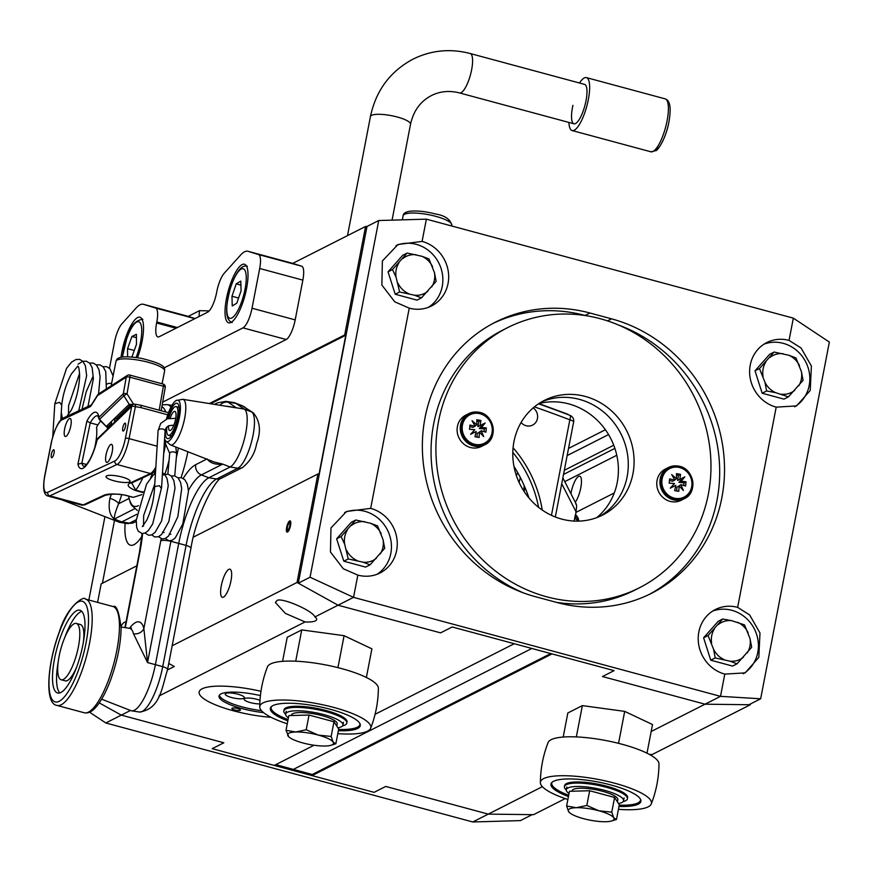 <?xml version="1.0" encoding="UTF-8"?>
<svg xmlns="http://www.w3.org/2000/svg" width="873" height="873" viewBox="0 0 873 873"><rect width="100%" height="100%" fill="white"/><g stroke="black" fill="none" stroke-linecap="round" stroke-linejoin="round"><path stroke-width="1.31" d="M125.919 622.438A14.579 4.169 -74.9 0 0 125.428 622.165A14.579 4.169 -74.9 0 0 124.304 622.34A14.579 4.169 -74.9 0 0 121.096 626.17M228.824 569.349A14.579 4.169 -74.9 0 0 221.677 583.939A14.579 4.169 -74.9 0 0 222.342 597.328A14.579 4.169 -74.9 0 0 223.466 597.154A14.579 4.169 -74.9 0 0 230.603 582.564A14.579 4.169 -74.9 0 0 229.937 569.174A14.579 4.169 -74.9 0 0 228.824 569.349M233.266 710.753A52.489 12.517 10.9 0 1 199.142 691.994A52.489 12.517 10.9 0 1 260.972 691.296A52.489 12.517 -169.1 0 0 199.142 691.994A52.489 12.517 -169.1 0 0 233.266 710.753A52.489 12.517 -169.1 0 0 271.088 717.311A52.489 12.517 10.9 0 1 233.266 710.753M315.393 620.889A21.869 5.216 10.9 0 1 305.059 621.936L285.395 613.392L275.366 602.512L276.654 600.962C278.858 596.128 312.294 610.085 314.935 616.927A21.869 5.216 10.9 0 1 316.637 619.568A21.869 5.216 10.9 0 1 315.393 620.889M287.523 532.05A5.827 1.67 105.1 0 1 287.075 532.115A5.827 1.67 105.1 0 1 286.802 526.768A5.827 1.67 105.1 0 1 289.661 520.93A5.827 1.67 105.1 0 1 290.109 520.854A5.827 1.67 105.1 0 1 290.382 526.212A5.827 1.67 105.1 0 1 287.523 532.05M102.403 583.262L114.516 520.395M789.05 340.394L801.043 347.967L811.399 366.027L810.231 390.417L796.591 405.912L776.195 407.134A34.996 32.487 63.1 0 1 749.994 376.929A34.996 32.487 63.1 0 1 766.8 342.554A34.996 32.487 63.1 0 1 789.05 340.394L793.339 318.143L426.373 219.156L378.74 220.52L366.998 226.467L365.58 226.456L344.693 334.937L345.773 335.232L318.994 474.268L317.914 473.984L297.027 582.466L172.156 645.78M345.773 335.232L210.808 403.664M317.914 473.984L193.391 537.124M136.832 565.802L101.148 583.895L97.656 602.01M168.751 663.469L174.284 666.481L167.518 669.907M542.373 786.671L472.773 821.973L105.808 722.975L121.292 715.118L223.826 742.781L212.215 748.674L223.826 742.781L121.292 715.118L99.249 702.907L121.292 715.118L130.481 710.458M305.059 621.936L158.962 696.021M297.027 582.466L338.058 605.207L314.935 616.927M199.099 316.506A34.996 9.996 105.1 0 1 199.502 310.668L188.164 316.419M199.502 310.668L209.193 310.886M365.58 226.456L292.684 263.417M344.693 334.937L209.542 403.468M275.781 764.65L312.261 774.493L312.054 775.606L374.113 792.346L385.724 786.453L488.258 814.116L385.724 786.453L374.113 792.346L212.215 748.674L274.275 765.414L314.051 745.236M531.864 648.464L293.372 769.397L531.864 648.464M312.054 775.606L552.042 653.91L614.101 670.65L452.203 626.978L514.262 643.717L375.074 714.3M452.203 626.978L440.592 632.86L338.058 605.207L440.592 632.86L452.203 626.978M533.207 407.877A10.203 9.472 -116.9 0 1 532.617 425.096A10.203 9.472 -116.9 0 1 526.135 425.729A10.203 9.472 -116.9 0 1 521.072 422.532M100.81 421.026A24.564 7.017 -74.9 0 0 96.554 427.344A29.158 8.326 -74.9 0 1 94.557 448.416M107.434 429.112A24.564 7.017 -74.9 0 0 107.444 428.261M575.372 514.743L576.442 515.594A55.403 15.823 -74.9 0 1 578.472 519.031L578.057 520.734L575.362 518.617L575.962 511.643C576.846 506.493 576.758 503.939 575.689 503.972M578.472 519.031L578.057 520.734A55.403 15.823 105.1 0 0 575.274 515.212L574.15 521.061M542.242 510.05A116.644 108.274 63.1 0 0 513.073 447.751M551.452 515.343L569.84 419.837A5.827 1.517 -68.9 0 0 570.091 415.428L571.193 416.006A5.827 5.565 -55.7 0 0 570.091 415.428A1159.42 1076.18 -116.9 0 0 538.532 403.817M538.597 507.355A116.644 108.274 63.1 0 0 512.8 452.345M513.935 466.313A137.061 127.218 -116.9 0 1 528.962 497.981M125.09 523.189A46.662 13.324 -74.9 0 0 130.448 545.199A46.662 13.324 -74.9 0 0 134.027 544.643A46.662 13.324 -74.9 0 0 141.841 536.469M572.939 105.338A20.417 5.827 -74.9 0 0 573.943 123.791A20.417 5.827 -74.9 0 0 585.576 102.818A20.417 5.827 -74.9 0 0 584.572 84.375L470.165 53.504A20.417 5.827 -74.9 0 1 471.627 69.785A20.417 5.827 -74.9 0 1 461.108 92.68A20.417 5.827 -74.9 0 1 459.536 92.931C449.453 90.356 440.09 91.239 431.437 95.561C420.426 101.323 413.464 110.893 410.517 124.293A20.417 4.867 -169.1 0 0 394.367 116.284A20.417 4.867 -169.1 0 0 371.592 115.345A20.417 4.867 -169.1 0 0 370.436 116.578C375.936 90.574 390.122 71.433 412.973 59.157C431.153 50.219 450.217 48.342 470.165 53.504M655.165 150.254A25.055 7.159 -74.9 0 0 668.412 124.49M568.901 122.427A27.412 7.824 -74.9 0 0 572.121 130.546A27.412 7.824 -74.9 0 0 587.747 102.392A27.412 7.824 -74.9 0 0 586.394 77.61A27.412 7.824 -74.9 0 0 579.53 83.011M260.001 700.332A9.767 2.335 -169.1 0 0 244.658 698.531A9.767 2.335 -169.1 0 0 244.265 698.826A9.767 2.335 -169.1 0 0 248.816 702.132A9.767 2.335 -169.1 0 0 259.816 703.911M225.78 693.446A9.767 2.335 -169.1 0 0 225.376 693.729A9.767 2.335 -169.1 0 0 232.283 697.713A9.767 2.335 -169.1 0 0 243.851 698.313A9.767 2.335 -169.1 0 0 244.375 697.385A9.767 2.335 -169.1 0 0 236.005 693.74A9.767 2.335 -169.1 0 0 225.78 693.446M219.352 695.224A34.996 8.348 -169.1 0 0 242.094 706.868A34.996 8.348 -169.1 0 0 261.474 710.655M234.717 710.011A4.376 1.048 -169.1 0 0 240.457 710.098A4.376 1.048 -169.1 0 0 237.62 708.538A4.376 1.048 -169.1 0 0 231.869 708.45A4.376 1.048 -169.1 0 0 234.717 710.011M260.416 695.606A34.996 8.348 -169.1 0 0 219.014 696.021A34.996 8.348 -169.1 0 0 241.766 708.527A34.996 8.348 -169.1 0 0 263.504 712.597M570.92 493.703A14.579 4.169 105.1 0 1 578.624 476.352A14.579 4.169 105.1 0 1 579.737 476.189A14.579 4.169 105.1 0 1 580.949 486.894A14.579 4.169 105.1 0 1 575.274 502.226M563.521 474.432L614.887 448.384M614.276 492.961L575.809 512.473M426.373 219.156L422.085 241.406L397.979 244.505L382.374 260.994L381.861 285.056L394.76 301.829L409.241 308.147L370.676 508.37L346.57 511.469L330.965 527.958L330.452 552.02L343.351 568.792L357.832 575.111L353.543 597.35L720.509 696.348L705.024 704.195L602.49 676.542L614.101 670.65L602.49 676.542L705.024 704.195L750.333 704.751L652.295 754.458L649.501 754.479M750.333 704.751L750.485 703.933M616.785 455.269L564.776 481.645M564.318 470.285L613.741 445.219M793.339 318.143L829.35 342.074L760.656 698.782L748.914 704.729L705.024 704.195L651.171 731.509M565.246 798.599L533.567 814.673L488.258 814.116L532.148 814.651L520.406 820.609L472.773 821.973M550.754 653.561L312.261 774.493M647.002 753.181L652.513 724.535L624.697 711.386L582.356 705.613L567.832 712.979L563.205 737.041M576.333 736.91L582.356 705.613M618.553 743.338L624.697 711.386M366.376 677.481L371.898 648.835L344.082 635.686L301.742 629.913L287.217 637.279L282.579 661.341M295.718 661.21L301.742 629.913M337.927 667.638L344.082 635.686M618.531 803.542A29.158 6.951 -169.1 0 0 623.562 800.759A29.158 6.951 -169.1 0 0 623.584 800.421A29.158 6.951 -169.1 0 0 595.539 788.286A29.158 6.951 -169.1 0 0 566.282 789.727A29.158 6.951 -169.1 0 0 566.261 790.076A29.158 6.951 -169.1 0 0 569.021 793.579M337.906 727.842A29.158 6.951 -169.1 0 0 341.288 726.816A29.158 6.951 -169.1 0 0 342.936 725.059A29.158 6.951 -169.1 0 0 319.856 713.612A29.158 6.951 -169.1 0 0 287.315 712.27A29.158 6.951 -169.1 0 0 285.667 714.027A29.158 6.951 -169.1 0 0 288.406 717.879M571.935 791.233L572.011 790.829A23.331 5.565 10.9 0 1 602.665 791.32A23.331 5.565 10.9 0 1 617.833 799.657L617.418 801.818M566.632 805.997L569.458 791.298L589.668 790.742L614.592 797.464L619.306 804.753L616.48 819.452L613.741 817.794A23.331 5.565 10.9 0 1 611.46 821.024A23.331 5.565 10.9 0 1 605.993 821.722A23.331 5.565 -169.1 0 1 583.437 818.634A23.331 5.565 10.9 0 1 569.993 813.047A23.331 5.565 10.9 0 1 568.607 811.628A23.331 5.565 10.9 0 1 576.355 807.711A23.331 5.565 10.9 0 1 598.911 810.788A23.331 5.565 10.9 0 1 613.741 817.794L611.755 812.163L598.911 810.788L586.831 805.441L576.355 807.711L566.632 805.997L568.607 811.628L569.993 813.047M611.46 821.024L616.48 819.452M589.668 790.742L586.831 805.441M614.592 797.464L611.755 812.163M291.32 715.533L291.396 715.129A23.331 5.565 10.9 0 1 322.039 715.62A23.331 5.565 10.9 0 1 337.207 723.957L336.792 726.118M286.006 730.297L288.843 715.598L309.042 715.042L333.966 721.764L338.691 729.053L335.865 743.752L333.115 742.094A23.331 5.565 10.9 0 1 330.834 745.324A23.331 5.565 10.9 0 1 325.378 746.011A23.331 5.565 -169.1 0 1 302.811 742.934A23.331 5.565 10.9 0 1 289.378 737.347A23.331 5.565 10.9 0 1 287.992 735.928A23.331 5.565 10.9 0 1 295.729 732A23.331 5.565 10.9 0 1 318.296 735.088A23.331 5.565 10.9 0 1 333.115 742.094L331.14 736.463L318.296 735.088L306.216 729.741L295.729 732L286.006 730.297L288.941 736.998M330.834 745.324L335.865 743.752M309.042 715.042L306.216 729.741M333.966 721.764L331.14 736.463M567.886 799.482A56.527 13.488 10.9 0 1 540.365 782.623A56.527 13.488 10.9 0 1 614.69 783.212A56.527 13.488 10.9 0 1 651.269 803.978A56.527 13.488 10.9 0 1 618.422 809.347M540.365 782.623C540.518 768.797 543.093 755.429 548.091 742.541A56.527 13.488 10.9 0 1 622.187 744.287A56.527 13.488 10.9 0 1 658.984 763.897C658.842 777.723 656.267 791.091 651.269 803.978M568.454 796.547A45.778 10.923 10.9 0 1 550.972 784.074A45.778 10.923 10.9 0 1 611.122 785.023A45.778 10.923 10.9 0 1 640.891 801.381A45.778 10.923 10.9 0 1 618.99 806.445M640.564 799.384A45.2 10.782 10.9 0 1 640.531 800.159A45.2 10.782 10.9 0 1 619.23 805.168M566.261 789.978A32.083 7.65 10.9 0 1 564.427 786.66L564.645 785.547A32.083 7.65 10.9 0 1 606.79 786.213A32.083 7.65 10.9 0 1 627.643 797.682L627.425 798.795A32.083 7.65 10.9 0 1 623.158 801.589M568.694 795.27A45.2 10.782 10.9 0 1 551.758 783.07A45.2 10.782 10.9 0 1 552.02 782.339M564.427 786.66A32.083 7.65 10.9 0 1 606.571 787.326A32.083 7.65 10.9 0 1 627.425 798.795M287.261 723.782A56.527 13.488 10.9 0 1 259.75 706.923A56.527 13.488 10.9 0 1 263.013 702.918A56.527 13.488 10.9 0 1 327.277 705.799A56.527 13.488 10.9 0 1 370.654 728.278A56.527 13.488 10.9 0 1 367.609 731.138A56.527 13.488 10.9 0 1 337.807 733.647M259.75 706.923C259.892 693.097 262.467 679.729 267.465 666.841A56.527 13.488 10.9 0 1 270.51 663.982A56.527 13.488 10.9 0 1 332.384 666.317A56.527 13.488 10.9 0 1 378.369 688.197C378.227 702.023 375.652 715.391 370.654 728.278M287.828 720.847A45.778 10.923 10.9 0 1 270.357 708.363A45.778 10.923 10.9 0 1 272.943 705.602A45.778 10.923 10.9 0 1 324.036 707.708A45.778 10.923 10.9 0 1 360.265 725.681A45.778 10.923 10.9 0 1 357.679 728.453A45.778 10.923 10.9 0 1 338.364 730.745M359.938 723.684A45.2 10.782 10.9 0 1 359.905 724.459A45.2 10.782 10.9 0 1 357.352 727.198A45.2 10.782 10.9 0 1 338.615 729.468M288.079 719.559A45.2 10.782 10.9 0 1 271.143 707.37A45.2 10.782 10.9 0 1 271.394 706.639M285.635 714.278A32.083 7.65 10.9 0 1 283.812 710.96L284.031 709.847A32.083 7.65 10.9 0 1 285.842 707.905A32.083 7.65 10.9 0 1 321.635 709.389A32.083 7.65 10.9 0 1 347.028 721.982L346.81 723.095A32.083 7.65 10.9 0 1 344.988 725.037A32.083 7.65 10.9 0 1 342.532 725.889M283.812 710.96A32.083 7.65 10.9 0 1 285.635 709.018A32.083 7.65 10.9 0 1 321.428 710.502A32.083 7.65 10.9 0 1 346.81 723.095M111.22 385.964A24.782 5.554 11.2 0 1 115.105 384.295M242.094 264.595A30.326 8.665 -74.9 0 0 227.231 294.954A30.326 8.665 -74.9 0 0 228.617 322.803A30.326 8.665 -74.9 0 0 230.952 322.443A30.326 8.665 -74.9 0 0 245.804 292.084A30.326 8.665 -74.9 0 0 244.418 264.235A30.326 8.665 -74.9 0 0 242.094 264.595M109.485 368.231L114.527 342.085A17.493 4.998 -74.9 0 1 121.925 323.785L136.013 308.125A43.737 12.495 -74.9 0 1 140.04 304.797A43.737 12.495 -74.9 0 1 143.401 304.284A43.737 12.495 -74.9 0 1 143.521 304.317L155.612 308.049A17.493 4.998 -74.9 0 1 156.813 321.984L156.616 322.988A17.493 4.998 105.1 0 0 157.871 336.934A17.493 4.998 105.1 0 0 159.213 336.727L207.599 312.196A17.493 4.998 -74.9 0 0 216.624 292.564L216.81 291.56A17.493 4.998 105.1 0 1 224.219 273.26L240.522 255.134A43.737 12.495 105.1 0 1 244.549 251.806A43.737 12.495 105.1 0 1 247.91 251.282A43.737 12.495 105.1 0 1 248.041 251.315L258.484 254.545A17.493 4.998 105.1 0 1 259.685 268.48L252.024 308.234A17.493 4.998 105.1 0 1 243 327.866L286.18 339.51A17.493 4.998 105.1 0 0 295.194 319.889L302.855 280.124A17.493 4.998 105.1 0 0 301.654 266.189L291.211 262.969A43.737 12.495 105.1 0 0 291.091 262.926A43.737 12.495 105.1 0 0 290.96 262.904M137.519 357.712A30.326 8.665 -74.9 0 0 139.909 317.226A30.326 8.665 -74.9 0 0 137.574 317.586A30.326 8.665 -74.9 0 0 121.031 357.319M162.673 402.147L286.18 339.51M195.072 318.547L186.691 315.961A43.737 12.495 -74.9 0 0 186.571 315.928A43.737 12.495 -74.9 0 0 186.451 315.895M164.059 367.904L243 327.866M232.24 305.932L231.967 296.253L236.245 283.834L240.795 281.106L241.079 290.785L236.801 303.193L232.24 305.932M238.58 298.031L231.967 296.253M240.915 285.1L236.245 283.834M136.428 337.655L131.954 336.454L136.406 334.294L136.461 344.355L132.063 356.577L131.212 356.981M127.6 356.817L127.556 348.676L131.954 336.454M134.256 350.477L127.556 348.676M538.925 403.555A65.322 60.63 -116.9 0 1 617.233 482.496A65.322 60.63 -116.9 0 1 596.761 517.624M507.497 327.702A145.802 135.337 63.1 0 0 438.53 421.353A145.802 135.337 63.1 0 0 492.034 568.279A145.802 135.337 63.1 0 0 639.385 587.791A145.802 135.337 63.1 0 0 708.352 494.14A145.802 135.337 63.1 0 0 654.848 347.214A145.802 135.337 63.1 0 0 507.497 327.702L502.662 330.158A145.802 135.337 63.1 0 0 433.685 423.809A145.802 135.337 63.1 0 0 523.462 592.898M556.363 602.337A145.802 135.337 63.1 0 0 634.54 590.246L639.385 587.791M632.936 473.799A64.296 59.68 63.1 0 0 609.343 409.001A64.296 59.68 63.1 0 0 544.359 400.401A64.296 59.68 63.1 0 0 513.946 441.705A64.296 59.68 63.1 0 0 537.539 506.493A64.296 59.68 63.1 0 0 602.523 515.103A64.296 59.68 63.1 0 0 632.936 473.799M599.576 516.489A64.296 59.68 63.1 0 0 627.13 476.745A64.296 59.68 63.1 0 0 604.858 413.071A64.296 59.68 63.1 0 0 541.5 401.962M675.276 498.352A15.965 14.819 63.1 0 0 691.874 485.486A15.965 14.819 63.1 0 0 678.539 467.328A15.965 14.819 63.1 0 0 661.93 480.205A15.965 14.819 63.1 0 0 675.276 498.352M678.539 467.273A16.02 14.874 -116.9 0 1 691.918 485.497A16.02 14.874 -116.9 0 1 675.255 498.418A16.02 14.874 -116.9 0 1 661.865 480.194A16.02 14.874 -116.9 0 1 678.539 467.273M678.365 466.117A17.493 16.238 -116.9 0 1 692.627 480.837A17.493 16.238 -116.9 0 1 684.334 498.69L681.191 500.284A17.493 16.238 -116.9 0 1 671.49 501.68A17.493 16.238 -116.9 0 1 657.085 487.014A17.493 16.238 -116.9 0 1 665.357 469.074L668.511 467.481A17.493 16.238 -116.9 0 1 678.212 466.084M676.782 490.986L676.859 487.189L679.172 485.955L678.758 491.346L676.728 490.975A42.264 8.992 -174 0 0 674.654 490.626L675.866 485.366L670.257 488.16L674.491 483.511L669.176 483.162L669.624 478.917L674.753 480.095L672.494 481.241L674.862 480.085L671.686 474.563L676.553 478.764L676.444 473.624A42.264 8.992 6 0 1 678.517 473.974L680.547 474.345L679.838 479.244L677.601 480.488L682.872 477.858L678.965 482.354L684.028 482.824L683.745 485.464M678.79 486.141L680.875 484.635L683.384 490.484L679.172 485.955M676.51 475.01L678.539 475.37L677.579 480.39M669.482 480.434L672.494 481.241M674.665 479.724L676.553 478.764M679.129 486.043L676.859 487.189M680.875 484.635L685.589 486.065L686.036 481.809L684.028 482.824M679.052 482.409L681.322 481.252L686.036 481.809M681.322 481.252L678.965 482.354M677.601 480.488L684.814 476.876L681.235 481.209M684.814 476.876L682.872 477.858M678.539 475.37L680.547 474.345M475.599 444.488A15.965 14.819 63.1 0 0 492.197 431.622A15.965 14.819 63.1 0 0 478.862 413.464A15.965 14.819 63.1 0 0 462.264 426.34A15.965 14.819 63.1 0 0 475.599 444.488M478.862 413.409A16.02 14.874 -116.9 0 1 492.252 431.633A16.02 14.874 -116.9 0 1 475.589 444.553A16.02 14.874 -116.9 0 1 462.199 426.33A16.02 14.874 -116.9 0 1 478.862 413.409M478.699 412.252A17.493 16.238 -116.9 0 1 492.95 426.973A17.493 16.238 -116.9 0 1 484.668 444.826L481.514 446.419A17.493 16.238 -116.9 0 1 471.813 447.816A17.493 16.238 -116.9 0 1 457.408 433.15A17.493 16.238 -116.9 0 1 465.691 415.21L468.834 413.616A17.493 16.238 -116.9 0 1 478.535 412.22M477.105 437.122L477.193 433.324L479.495 432.091L479.091 437.482L477.062 437.111A42.264 8.992 -174 0 0 474.988 436.762L476.189 431.502L470.591 434.296L474.825 429.647L469.51 429.298L469.958 425.053L475.087 426.231L472.817 427.377L475.185 426.22L472.02 420.699L476.887 424.9L476.778 419.76A42.264 8.992 6 0 1 478.851 420.109L480.881 420.48L480.172 425.38L477.924 426.624L483.206 423.994L479.299 428.49L484.351 428.959L484.079 431.6M479.113 432.277L481.198 430.771L483.718 436.62L479.495 432.091M476.844 421.146L478.873 421.506L477.902 426.526M469.805 426.57L472.817 427.377M474.988 425.86L476.887 424.9M479.452 432.179L477.193 433.324M481.198 430.771L485.912 432.2L486.359 427.945L484.351 428.959M479.386 428.545L481.645 427.388L486.359 427.945M481.645 427.388L479.299 428.49M477.924 426.624L485.148 423.012L481.558 427.344M485.148 423.012L483.206 423.994M478.873 421.506L480.881 420.48M392.501 269.571L396.091 277.298L399.648 291.986L414.446 295.216L421.463 297.868L417.01 300.126L395.207 294.245L388.049 271.83L402.704 255.309L407.156 253.05L392.501 269.571L388.049 271.83M421.463 297.868L436.118 281.346L434.459 272.638A20.657 19.173 -116.9 0 1 431.72 286.901M434.459 272.638L428.959 258.932L421.943 256.291L407.156 253.05M399.648 291.986L395.207 294.245M432.55 266.647A20.657 19.173 63.1 0 0 421.943 256.291M416.105 254.72A20.657 19.173 63.1 0 0 402.748 258.615M398.83 263.035A20.657 19.173 63.1 0 0 396.091 277.298M398.001 283.289A20.657 19.173 63.1 0 0 408.608 293.644M414.446 295.216A20.657 19.173 63.1 0 0 427.803 291.32M341.092 536.535L344.682 544.261L348.24 558.949L363.037 562.179L370.054 564.831L365.601 567.09L343.798 561.208L336.64 538.794L351.295 522.272L355.737 520.013L341.092 536.535L336.64 538.794M370.054 564.831L384.709 548.309L383.051 539.601A20.657 19.173 -116.9 0 1 380.312 553.864M383.051 539.601L377.551 525.895L370.534 523.254L355.737 520.013M348.24 558.949L343.798 561.208M381.141 533.61A20.657 19.173 63.1 0 0 370.534 523.254M364.696 521.683A20.657 19.173 63.1 0 0 351.339 525.579M347.421 529.998A20.657 19.173 63.1 0 0 344.682 544.261M346.592 550.252A20.657 19.173 63.1 0 0 357.199 560.608M363.037 562.179A20.657 19.173 63.1 0 0 376.394 558.284M759.466 368.57L764.966 382.276L766.614 390.973L775.573 392.643L788.428 396.855L783.976 399.114L762.162 393.232L755.014 370.829L769.659 354.307L774.111 352.048L759.466 368.57L755.014 370.829M788.428 396.855L803.084 380.333L801.425 371.636A20.657 19.173 -116.9 0 1 798.686 385.899M801.425 371.636L795.925 357.93L788.908 355.278L774.111 352.048M766.614 390.973L762.162 393.232M799.515 365.645A20.657 19.173 63.1 0 0 788.908 355.278M783.07 353.707A20.657 19.173 63.1 0 0 769.713 357.603M765.796 362.022A20.657 19.173 63.1 0 0 763.046 376.285M764.966 382.276A20.657 19.173 63.1 0 0 775.573 392.643M781.4 394.214A20.657 19.173 63.1 0 0 794.768 390.318M708.058 635.533L713.557 649.239L715.205 657.936L729.992 661.177L737.019 663.829L732.567 666.077L710.753 660.195L703.605 637.792L718.25 621.27L722.702 619.012L708.058 635.533L703.605 637.792M737.019 663.829L751.675 647.297L750.016 638.6A20.657 19.173 -116.9 0 1 747.277 652.862M750.016 638.6L744.516 624.893L731.661 620.67L722.702 619.012M715.205 657.936L710.753 660.195M748.106 632.609A20.657 19.173 63.1 0 0 737.489 622.242M731.661 620.67A20.657 19.173 63.1 0 0 718.304 624.566M714.387 628.986A20.657 19.173 63.1 0 0 711.637 643.248M713.557 649.239A20.657 19.173 63.1 0 0 724.164 659.606M729.992 661.177A20.657 19.173 63.1 0 0 743.36 657.282M154.576 487.33L154.827 486.567L159.377 485.683L161.309 488.313M155.438 473.395L153.233 475.043L146.511 484.242L136.221 520.232L136.701 527.554L138.316 531.286L142.059 533.501L145.038 533.054L148.355 530.566L152.688 523.92L161.57 487.614L165.084 431.055L166.285 427.628L168.664 425.751L173.891 425.118M61.536 404.941L59.604 402.322L54.803 403.806L52.762 436.489M106.779 384.371A3.503 1.779 5 0 1 106.833 384.284A3.503 1.779 5 0 1 111.373 383.596A3.503 1.779 5 0 1 111.569 383.651M68.945 415.952L67.385 415.515L71.139 410.408C76.126 400.369 78.963 388.965 79.65 376.198C79.323 369.585 78.701 366.224 77.806 366.136L71.39 373.928C66.337 383.531 63.14 393.668 61.787 404.341L60.804 419.946M51.365 454.364A4.081 1.168 105.1 0 1 53.777 449.802A4.081 1.168 105.1 0 1 54.05 453.109A4.081 1.168 105.1 0 1 51.649 457.681A4.081 1.168 105.1 0 1 51.365 454.364M122.777 427.737A4.081 1.168 105.1 0 1 125.177 423.165A4.081 1.168 105.1 0 1 125.461 426.482A4.081 1.168 105.1 0 1 123.049 431.044A4.081 1.168 105.1 0 1 122.777 427.737M111.558 425.118L111.493 421.724M118.706 418.211L116.24 418.844L114.952 418.058L106.921 425.817A2.914 2.521 46 0 1 107.477 427.312L111.187 423.721M122.067 477.04A12.244 2.75 -168.8 0 0 106.015 476.549A12.244 2.75 -168.8 0 0 114.003 480.805A12.244 2.75 -168.8 0 0 130.055 481.296A12.244 2.75 -168.8 0 0 122.067 477.04M70.778 426.035A9.33 2.663 -74.9 0 0 70.146 418.462A9.33 2.663 -74.9 0 0 64.646 428.905A9.33 2.663 -74.9 0 0 65.279 436.478A9.33 2.663 -74.9 0 0 70.778 426.035M112.181 451.941A9.33 2.663 -74.9 0 0 111.548 444.368A9.33 2.663 -74.9 0 0 106.048 454.811A9.33 2.663 -74.9 0 0 106.681 462.384A9.33 2.663 -74.9 0 0 112.181 451.941M116.24 418.844L129.695 405.847A2.914 2.532 62 0 0 129.226 404.297L123.868 395.807L127.011 393.81L133.613 404.275M99.817 420.142L106.866 427.181L99.577 419.291L123.868 395.807A2.914 2.521 -134 0 1 123.322 393.734L126.225 377.125A2.914 2.663 -122.8 0 1 127.349 375.401A2.914 2.914 0 0 1 129.684 375.041A2.914 0.829 105.1 0 1 129.924 377.212L127.011 393.81A2.914 0.84 -170.1 0 0 123.322 393.734L99.031 417.218A2.914 2.521 -134 0 0 99.577 419.291A2.914 1.331 131 0 0 99.817 420.142A2.914 2.914 0 0 1 98.867 418.494A2.914 2.412 -10.9 0 1 99.031 417.218A29.158 8.326 105.1 0 0 86.885 421.135L90.235 422.87L81.833 463.214L77.915 464.196L86.885 421.135M131.703 482.987L135.741 490.157L142.757 492.045A43.737 12.495 -74.9 0 0 143.03 491.674M86.547 464.491L81.833 463.214A26.245 7.497 -74.9 0 0 84.179 466.466M125.057 495.144A2.914 0.829 -74.9 0 0 125.166 495.209C118.99 493.758 112.388 493.78 105.36 495.275L105.36 495.275A2.914 2.717 -115 0 1 103.571 495.417C107.423 493.616 114.69 493.54 125.374 495.177L133.362 497.337L141.884 494.609M142.692 492.503L135.348 490.517C128.036 487.309 126.301 484.81 130.164 482.998A2.914 2.717 65 0 0 131.943 482.856L152.229 473.384L155.612 470.547M132.074 497.043L125.286 495.209M97.896 424.933L90.235 422.87A26.245 7.497 -74.9 0 1 97.852 415.788L97.951 415.81M134.518 404.385A2.914 0.884 99.9 0 1 134.922 404.199L134.922 404.199A2.914 0.884 99.9 0 1 135.38 406.632L129.062 438.617A23.331 6.657 105.1 0 1 116.982 464.501L49.826 495.864A23.331 6.657 105.1 0 1 48.157 496.082L81.615 505.107A23.331 6.657 -74.9 0 0 83.284 504.889L49.826 495.864A2.914 2.717 65 0 1 47.677 492.35L114.843 460.988A20.417 5.827 -74.9 0 0 125.406 438.333L131.714 406.349L97.176 439.741A29.158 8.326 105.1 0 1 86.569 465.036A29.158 8.326 105.1 0 1 77.915 464.196M132.39 404.974A2.914 2.914 0 0 1 134.922 404.199L140.531 405.181A2.914 0.884 99.9 0 1 140.989 407.604L135.38 406.632A2.914 0.655 -168.8 0 0 131.714 406.349A2.914 2.521 46 0 1 132.39 404.974L97.852 438.377A2.914 2.521 46 0 0 97.176 439.741L97.045 439.796C93.869 451.974 90.17 460.42 85.947 465.145L84.277 466.488M129.553 405.967A2.914 2.521 46 0 0 128.997 404.472L133.645 404.33M159.181 410.201L163.382 386.237L129.924 377.212A2.914 0.84 9.9 0 0 126.225 377.125L97.503 395.633A2.914 2.663 -122.8 0 1 98.627 393.909L111.253 385.779M99.587 419.706A2.914 2.412 -10.9 0 1 98.867 418.494L97.82 415.755M47.677 492.35A20.417 5.827 -74.9 0 1 44.818 475.971L51.42 442.513A20.417 5.827 -74.9 0 1 61.983 419.858L90.148 406.709A5.827 1.67 105.1 0 0 91.228 405.563L97.503 395.633A2.914 2.052 -147.7 0 1 97.743 394.803A2.914 2.052 -147.7 0 1 97.983 394.509M129.695 405.847L131.517 405.421M108.023 428.698L107.477 427.312M106.866 427.181L107.292 427.541A2.914 2.379 20.8 0 0 106.626 426.275L106.921 425.817M105.808 722.975L89.581 712.193M88.893 599.86L104.924 516.641M794.659 406.796A34.996 32.487 63.1 0 0 809.249 372.324A34.996 32.487 63.1 0 0 783.245 343.34A34.996 32.487 63.1 0 0 763.973 344.18M776.195 407.134L737.641 607.357A34.996 32.487 63.1 0 0 715.391 609.518A34.996 32.487 63.1 0 0 698.586 643.892A34.996 32.487 63.1 0 0 724.786 674.098L720.509 696.348L760.656 698.782M743.25 673.76A34.996 32.487 63.1 0 0 757.84 639.287A34.996 32.487 63.1 0 0 731.836 610.303A34.996 32.487 63.1 0 0 712.564 611.144M377.092 574.259A34.996 32.487 63.1 0 0 390.788 539.798A34.996 32.487 63.1 0 0 364.87 511.305A34.996 32.487 63.1 0 0 344.562 512.571M428.501 307.296A34.996 32.487 63.1 0 0 442.196 272.834A34.996 32.487 63.1 0 0 416.279 244.342A34.996 32.487 63.1 0 0 395.971 245.608M535.335 596.663L556.919 602.49A148.726 138.043 63.1 0 0 651.498 593.302A148.726 138.043 63.1 0 0 722.909 447.205A148.726 138.043 63.1 0 0 611.547 318.841L589.962 313.014A148.726 138.043 63.1 0 0 495.384 322.192A148.726 138.043 63.1 0 0 423.972 468.299A148.726 138.043 63.1 0 0 535.335 596.663M409.241 308.147A34.996 32.487 63.1 0 0 431.491 305.986A34.996 32.487 63.1 0 0 448.296 271.601A34.996 32.487 63.1 0 0 422.085 241.406M357.832 575.111A34.996 32.487 63.1 0 0 380.082 572.95A34.996 32.487 63.1 0 0 396.888 538.565A34.996 32.487 63.1 0 0 370.676 508.37M298.304 583.175L338.058 605.207L353.543 597.35L310.046 577.217L298.304 583.175L366.998 226.467M378.74 220.52L310.046 577.217M737.641 607.357L749.634 614.93L759.99 632.99L758.823 657.38L745.182 672.876L724.786 674.098M585.685 315.622L585.117 315.469A148.726 138.043 63.1 0 0 492.983 323.447M649.065 594.502A148.726 138.043 63.1 0 0 718.708 454.582A148.726 138.043 63.1 0 0 618.575 325.062M167.485 418.713A18.289 5.216 105.1 0 1 177.841 403.795A18.289 5.216 105.1 0 1 178.354 417.872A18.289 5.216 105.1 0 1 168.467 438.573A18.289 5.216 105.1 0 1 165.499 429.079M128.724 496.17A51.682 14.754 -74.9 0 0 129.761 500.698A51.682 14.754 -74.9 0 0 138.48 505.62M163.677 453.665A51.682 14.754 -74.9 0 0 164.921 447.74A51.682 14.754 -74.9 0 0 165.63 443.844M164.604 438.65A21.465 6.133 -74.9 0 0 165.324 440.494A21.465 6.133 -74.9 0 0 179.412 417.338A21.465 6.133 -74.9 0 0 176.095 400.554A21.465 6.133 -74.9 0 0 166.437 419.084M171.021 540.66A59.189 16.903 -74.9 0 0 170.89 541.304L147.548 662.552L133.493 633.787A8.752 7.453 166.1 0 0 143.859 628.571L160.763 540.813A67.887 19.381 105.1 0 1 161.178 538.696M101.639 699.186L130.895 710.622A40.824 11.655 -74.9 0 0 131.605 710.818A40.824 11.655 -74.9 0 0 155.427 664.451L178.769 543.202A58.327 16.652 105.1 0 1 208.833 477.771L230.123 466.979A30.326 8.665 -74.9 0 0 245.76 432.953A30.326 8.665 -74.9 0 0 244.375 409.131L235.83 403.37A58.327 16.652 -74.9 0 0 234.837 402.846A58.327 16.652 -74.9 0 0 233.833 402.573L226.02 401.362A57.465 16.412 105.1 0 1 227.995 402.147L235.83 403.37L243.174 406.24A57.465 16.412 -74.9 0 0 242.192 405.727L234.837 402.846M220.127 405.116A8.752 8.348 124 0 1 227.995 402.147L236.528 407.909L182.784 399.31A23.647 6.755 105.1 0 1 184.683 418.2A23.647 6.755 105.1 0 1 170.475 444.935L165.324 440.494M170.475 444.935L214.038 461.97L222.691 464.109C215.467 464.883 210.262 463.148 207.076 458.914M62.78 500.033A23.647 6.755 105.1 0 1 62.092 499.902L119.154 522.207A30.326 8.665 -74.9 0 0 119.677 522.349A30.326 8.665 -74.9 0 0 121.74 521.934L136.777 514.317M121.74 494.555A36.524 10.432 105.1 0 1 118.63 503.754C115.542 511.174 114.101 516.281 114.308 519.064C109.572 515.245 108.099 508.326 109.911 498.287A27.816 7.944 -74.9 0 0 111.362 494.238M129.499 628.309A47.022 13.422 105.1 0 1 143.859 628.571L147.548 662.552L162.727 666.645A8.752 2.084 10.9 0 1 167.583 669.536C161.538 688.524 160.337 708.985 139.407 712.03A39.962 11.414 -74.9 0 0 162.727 666.645L186.08 545.396A59.189 16.903 105.1 0 1 216.591 479.004L237.871 468.201A29.464 8.414 -74.9 0 0 251.981 440.101A29.464 8.414 -74.9 0 0 251.719 412.001L244.375 409.131L227.067 406.196M129.139 498.428L118.63 503.754A8.752 2.903 21.1 0 0 109.911 498.287M165.717 411.958A51.682 14.754 -74.9 0 0 161.854 406.763M170.18 418.134A9.919 2.826 105.1 0 1 175.56 412.034A9.919 2.826 105.1 0 1 175.571 419.28A9.919 2.826 105.1 0 1 170.639 430.313A9.919 2.826 105.1 0 1 168.565 425.795M166.808 427.017A14.874 4.245 -74.9 0 0 168.413 435.311A14.874 4.245 -74.9 0 0 177.219 418.451A14.874 4.245 -74.9 0 0 176.16 406.589A14.874 4.245 -74.9 0 0 168.587 418.418M61.154 635.271A42.864 12.244 105.1 0 1 79.912 610.205A42.864 12.244 105.1 0 1 76.355 667.91A42.864 12.244 105.1 0 1 57.585 692.987A42.864 12.244 105.1 0 1 61.154 635.271M59.779 692.922A42.864 12.244 105.1 0 1 58.218 661.832M64.798 637.443A42.864 12.244 105.1 0 1 65.191 636.362A42.864 12.244 105.1 0 1 81.778 611.362M76.344 623.442A29.158 8.326 105.1 0 1 73.921 662.694A29.158 8.326 105.1 0 1 61.154 679.751A29.158 8.326 105.1 0 1 63.576 640.498A29.158 8.326 105.1 0 1 76.344 623.442L80.392 624.533A29.158 8.326 105.1 0 1 83.339 642.441M76.759 666.841A29.158 8.326 105.1 0 1 65.202 680.842L61.154 679.751M519.14 482.529A14.579 4.169 105.1 0 1 520.363 477.586M523.833 491.052A14.579 4.169 105.1 0 1 524.226 485.726M527.783 494.609A29.158 8.326 105.1 0 1 527.237 495.853M516.489 475.96A29.158 8.326 105.1 0 1 517.591 472.435M525.393 488.454A14.579 4.169 105.1 0 1 523.931 491.193M289.607 528.034A4.987 1.43 105.1 0 1 287.075 531.177A4.987 1.43 105.1 0 1 287.577 524.946A4.987 1.43 105.1 0 1 289.64 521.683A4.987 1.43 105.1 0 1 290.414 522.556L289.912 524.487A3.503 1.004 105.1 0 0 289.509 523.113A3.503 1.004 105.1 0 0 287.883 525.404A3.503 1.004 105.1 0 0 287.675 529.867A3.503 1.004 105.1 0 0 289.301 527.576A3.503 1.004 105.1 0 0 289.847 525.36L290.48 523.516A4.987 1.43 105.1 0 1 289.607 528.034M575.962 511.643L561.732 483.729M571.193 416.006A5.827 5.827 0 0 1 573.637 421.921A5.827 1.386 -169.1 0 0 569.84 419.837A1153.942 1071.084 63.1 0 0 534.407 406.873M666.492 123.639A27.412 7.824 -74.9 0 0 665.15 98.856C670.409 100.428 671.501 108.961 668.434 124.457C665.27 139.309 657.718 150.647 655.918 150.614L650.865 151.793A27.412 7.824 -74.9 0 0 666.492 123.639M605.404 429.734L568.53 448.427M608.557 434.579L567.155 455.575M116.164 360.876A24.782 5.554 -168.8 0 0 115.978 361.335L116.556 359.916C117.146 358.672 119.776 354.645 141.688 358.432C163.589 363.921 164.91 366.736 164.615 370.938A24.782 5.554 -168.8 0 0 142.441 360.898A24.782 5.554 -168.8 0 0 116.164 360.876M156.616 322.988L175.997 328.215M156.813 321.984L177.372 327.528M155.612 308.049L194.886 318.645M143.521 304.317L186.691 315.961M252.024 308.234L295.194 319.889M259.685 268.48L302.855 280.124M258.484 254.545L301.654 266.189M248.041 251.315L291.211 262.969M231.203 285.875A25.666 7.333 -74.9 0 0 228.366 317.161A25.666 7.333 -74.9 0 0 241.843 301.152A25.666 7.333 -74.9 0 0 244.669 269.866A25.666 7.333 -74.9 0 0 231.203 285.875M136.09 357.504A25.666 7.333 -74.9 0 0 136.952 355.202A25.666 7.333 -74.9 0 0 140.389 323.228A25.666 7.333 -74.9 0 0 127.054 337.818A25.666 7.333 -74.9 0 0 122.558 357.057M674.633 500.087A17.493 16.238 -116.9 0 1 660.228 485.421A17.493 16.238 -116.9 0 1 668.511 467.481L678.299 466.073C693.893 467.884 698.444 492.612 684.334 498.69A17.493 16.238 -116.9 0 1 674.633 500.087M675.047 499.258A16.827 15.616 -116.9 0 1 660.992 480.128A16.827 15.616 -116.9 0 1 678.496 466.564A16.827 15.616 -116.9 0 1 692.551 485.694A16.827 15.616 -116.9 0 1 675.047 499.258M474.956 446.223A17.493 16.238 -116.9 0 1 460.562 431.557A17.493 16.238 -116.9 0 1 468.834 413.616L478.622 412.209C494.216 414.02 498.778 438.748 484.668 444.826A17.493 16.238 -116.9 0 1 474.956 446.223M475.381 445.394A16.827 15.616 -116.9 0 1 461.326 426.264A16.827 15.616 -116.9 0 1 478.819 412.7A16.827 15.616 -116.9 0 1 492.874 431.829A16.827 15.616 -116.9 0 1 475.381 445.394M175.746 418.331L167.332 418.767L160.687 423.427L158.1 430.629A3.503 1.953 3.6 0 1 158.351 429.974A3.503 1.953 3.6 0 1 162.902 429.09A3.503 1.953 3.6 0 1 165.084 431.055M165.412 443.648L169.678 453.36A3.503 1.779 5 0 1 169.929 452.792A3.503 1.779 5 0 1 174.469 452.094A3.503 1.779 5 0 1 176.652 453.971L174.731 475.927M142.79 477.793A43.737 12.495 105.1 0 1 135.741 490.157A2.914 0.829 -74.9 0 1 135.348 490.517M130.164 482.998L150.44 473.526L116.982 464.501A2.914 2.717 65 0 1 114.843 460.988M105.36 495.275L85.074 504.747A2.914 2.717 -115 0 1 83.284 504.889L103.571 495.417M140.662 405.236A2.914 0.829 105.1 0 1 140.793 405.236A2.914 0.829 105.1 0 1 140.989 407.604L167.747 414.828M129.477 375.074A2.914 0.829 105.1 0 1 129.684 375.041L163.142 384.065A2.914 0.829 -74.9 0 0 162.935 384.098M163.382 386.237A2.914 0.829 -74.9 0 0 163.142 384.065A2.914 2.914 0 0 1 165.259 387.383A2.914 0.84 9.9 0 0 163.382 386.237M157.129 446.19L129.062 438.617A2.914 0.655 -168.8 0 0 125.406 438.333M152.229 473.384A2.914 2.717 65 0 1 150.44 473.526A23.331 6.657 -74.9 0 0 155.82 467.11M150.603 477.891A43.737 12.495 -74.9 0 0 152.502 473.253M114.952 418.058L128.997 404.472M132.554 497.195L125.166 495.209A2.914 0.829 -74.9 0 0 125.374 495.177M164.015 448.198A2.914 0.655 11.2 0 1 164.419 448.657L165.87 441.334M91.228 405.563A2.914 2.052 -147.7 0 1 91.458 404.734L97.743 394.803A2.914 2.914 0 0 1 98.627 393.909M90.148 406.709A2.914 2.717 -115 0 1 91.349 404.941M97.143 439.905L97.045 439.796A2.914 2.914 0 0 1 97.852 438.377M61.983 419.858A2.914 2.717 -115 0 1 63.456 417.949L91.327 404.93M585.117 315.469L589.962 313.014M607.499 320.893L611.547 318.841M451.788 225.158A24.782 5.915 -169.1 0 0 435.671 216.308A24.782 5.915 -169.1 0 0 403.108 215.784C403.206 213.361 405.596 211.844 410.288 211.222C417.316 210.546 425.708 211.462 435.463 213.983C444.772 215.445 450.217 219.178 451.788 225.158L451.636 225.965M169.078 460.267A55.13 15.747 105.1 0 1 164.932 474.094M176.324 457.681A55.817 15.943 -74.9 0 0 177.939 450.184A55.817 15.943 -74.9 0 0 178.343 448.013M187.87 451.734A64.515 18.42 105.1 0 1 181.071 477.662M133.493 633.787A38.314 10.945 -74.9 0 0 129.433 628.298L131.528 628.102M171.948 405.356L167.278 404.625A55.13 15.747 105.1 0 1 170.933 407.189M142.605 533.545A67.887 19.381 105.1 0 1 140.007 551.332L125.308 627.654M183.188 478.426A67.887 19.381 105.1 0 1 195.748 464.654L206.694 459.1M242.192 405.727L253.279 412.82C260.11 420.982 261.223 431.273 256.618 443.691C254.949 453.262 250.278 461.195 242.585 467.481A8.752 8.119 -116.9 0 1 237.871 468.201L230.123 466.979L222.691 464.109L201.401 474.901A59.189 16.903 -74.9 0 0 188.437 490.342M253.279 412.82A8.752 8.348 124 0 0 251.719 412.001L243.174 406.24A8.752 8.348 124 0 1 244.735 407.058M242.585 467.481L221.295 478.273A8.752 8.119 -116.9 0 1 216.591 479.004L208.833 477.771L201.401 474.901A8.752 8.119 -116.9 0 1 195.748 464.654M167.583 669.536L190.936 548.288A8.752 2.084 10.9 0 0 186.08 545.396L170.89 541.304A8.752 2.084 -169.1 0 0 160.763 540.813M136.243 519.741L129.488 523.167A8.752 8.119 63.1 0 0 134.202 522.436L127.491 523.571A29.464 8.414 -74.9 0 0 129.488 523.167L121.74 521.934L114.308 519.064L134.758 508.697M214.66 404.264L217.399 402.868A8.752 8.119 63.1 0 0 215.369 404.374M129.902 501.113A8.752 8.119 63.1 0 0 132.554 506.285M142.124 533.512L139.516 551.856A8.752 2.084 10.9 0 1 140.007 551.332M85.423 599.096A55.032 15.714 105.1 0 1 81.08 673.236A55.032 15.714 105.1 0 1 56.756 705.351L84.463 712.826A55.032 15.714 -74.9 0 0 108.328 680.591A55.032 15.714 -74.9 0 0 113.13 606.571L85.423 599.096C84.572 595.375 67.461 605.327 59.473 631.452C46.967 664.702 44.709 703.736 56.756 705.351M78.003 671.435A52.118 14.885 -74.9 0 0 86.231 605.185A52.118 14.885 -74.9 0 0 59.506 631.746A52.118 14.885 -74.9 0 0 51.278 698.007A52.118 14.885 -74.9 0 0 78.003 671.435M576.289 504.234L562.856 477.869M578.33 521.116L578.57 519.893M538.892 403.577L568.017 414.326M573.637 421.921L555.326 517.002M665.15 98.856L586.394 77.61M650.865 151.793L572.121 130.546M566.282 789.727L566.817 786.955M623.562 800.759L624.097 797.977M342.936 725.059L343.471 722.277M285.667 714.027L286.202 711.244M640.531 800.159L640.64 799.57M551.758 783.07L551.878 782.47M271.143 707.37L271.252 706.77M359.905 724.459L360.025 723.87M114.319 422.456L115.192 418.058M111.144 385.844L115.978 361.335M162.083 383.782L164.615 370.938M143.401 304.284L186.571 315.928M247.91 251.282L291.091 262.926M232.163 322.541C225.19 320.009 224.852 307.7 231.127 285.613C236.659 271.045 242.061 264.595 247.354 266.232M142.845 319.234C135.097 320.402 129.815 326.491 127 337.513L122.373 357.079M158.1 430.629L154.576 487.221M162.487 472.73L164.582 474.257L167.092 478.731L168.249 485.639L161.57 521.028L155.045 532.443L151.749 534.887L148.77 535.324L145.027 533.054M162.334 475.119L168.042 474.126L171.304 476.047L173.913 480.805L175.026 488.116L168.827 521.563L161.701 534.352L158.439 536.731L154.707 536.971L151.771 534.876M171.272 476.014L174.72 475.927L178.103 477.924L180.602 482.442L181.704 488.662L177.841 516.74L168.576 536.033L165.27 538.51L162.28 538.957L158.515 536.699M178.016 477.826L181.453 477.738L184.836 479.724L187.346 484.231L188.492 491.183L182.795 523.964L175.255 537.932L171.97 540.354L168.991 540.78L165.259 538.521M169.678 453.36L167.867 474.083M175.757 447.009L176.652 453.971M170.857 534.32L169.286 533.894M164.113 532.497L162.542 532.072M154.772 484.046L143.663 515.517L143.543 526.103M142.31 526.615L146.719 520.221C151.378 510.17 153.997 499.192 154.576 487.276M113.097 375.925L109.889 368.613L106.626 366.671L103.09 366.736M92.724 377.005L86.187 391.824L81.997 409.284M106.375 388.921L105.742 371.549L103.134 366.78L99.871 364.849L96.346 364.925M98.562 393.952L100.1 376.94L98.976 369.65L96.357 364.936L93.095 363.026L89.603 363.103M87.955 406.502L93.378 378.773L92.167 367.664L89.668 363.168L86.405 361.215L82.749 361.313L78.068 364.172M61.274 412.438L62.43 418.538M78.734 410.812L86.645 375.739L85.423 365.842L82.913 361.346L79.661 359.403L76.006 359.49L71.575 362.131L66.577 368.33L54.813 403.752M79.607 373.317L68.596 405.552L68.498 414.489M168.5 412.711L140.793 405.236A2.914 2.914 0 0 0 140.531 405.181M155.59 470.798L154.325 474.137M163.808 451.461L164.419 448.657M85.074 504.747L81.615 505.107M161.167 410.736L165.259 387.383M112.355 385.069L127.349 375.401M63.456 417.949C59.004 420 54.944 428.239 51.256 442.676L44.654 476.134C42.591 488.585 43.759 495.231 48.157 496.082M459.536 92.931L573.943 123.791M410.517 124.293L392.064 220.138M370.436 116.578L347.509 235.612M402.322 219.843L403.108 215.784M137.399 510.498L132.336 505.98L129.761 500.698M121.118 627L129.433 628.298M139.407 712.03L131.605 710.818M127.491 523.571L119.677 522.349M136.177 521.432L134.202 522.436M190.936 548.288C196.021 515.125 216.34 477.804 221.295 478.273M217.399 402.868L226.02 401.362M139.516 551.856L124.926 627.6M182.784 399.31L176.095 400.554M167.278 404.625L162.192 404.854M179.096 407.385L176.16 406.589M171.348 436.096L168.413 435.311M113.13 606.571C116.415 604.607 119.077 611.777 121.118 628.069C120.79 644.307 117.222 661.767 110.413 680.471C105.906 692.376 101.061 701.292 95.888 707.228C92.069 711.615 88.26 713.481 84.463 712.826M287.075 531.177L287.763 531.897M289.64 521.683L290.589 521.399"/></g></svg>
